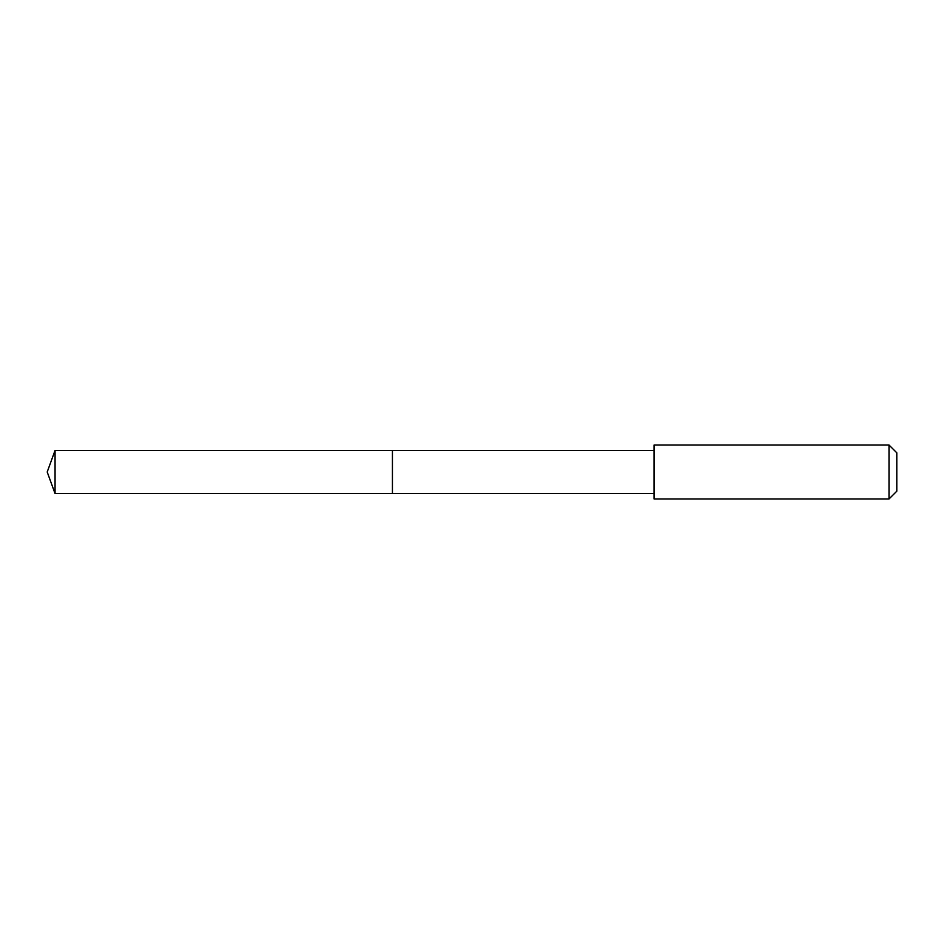 <?xml version="1.0" encoding="UTF-8"?>
<svg xmlns="http://www.w3.org/2000/svg" width="944" height="944" viewBox="0 0 944 944"><rect width="100%" height="100%" fill="white"/><g stroke="black" fill="none" stroke-linecap="round" stroke-linejoin="round"><path stroke-width="1.42" d="M392.433 493.57L392.433 450.43L55.059 450.418L55.059 493.582L392.433 493.57L392.433 450.43L654.05 450.43L654.05 493.57L55.059 493.582L47.2 472L55.059 493.582M654.062 483.234L654.062 498.975L889.012 498.975L889.012 445.025L654.062 445.025L654.062 483.234M889.012 445.025L896.8 452.813L896.8 491.187L889.012 498.975M47.2 472L55.059 450.418M654.05 493.57L654.062 498.975M654.05 450.43L654.062 445.025"/></g></svg>
